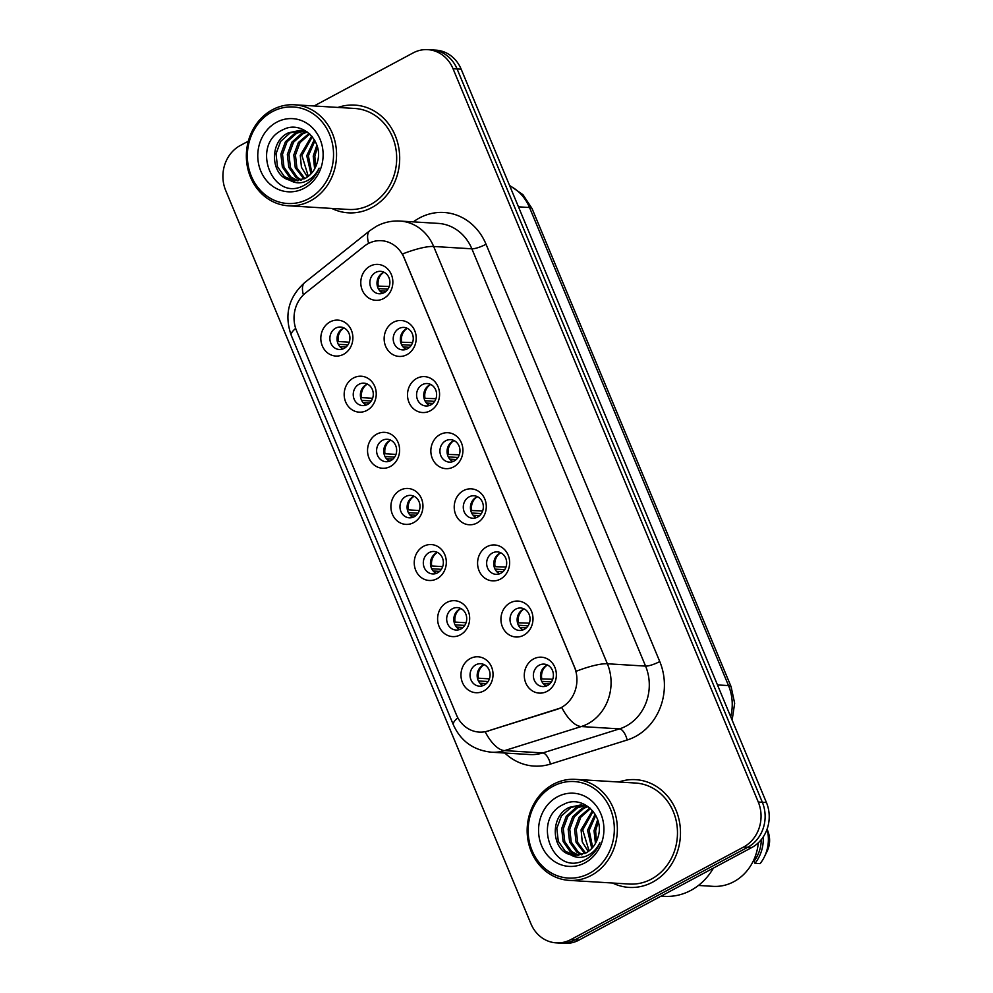 <?xml version="1.0" encoding="UTF-8"?>
<svg xmlns="http://www.w3.org/2000/svg" width="993" height="993" viewBox="0 0 993 993"><rect width="100%" height="100%" fill="white"/><g stroke="black" fill="none" stroke-linecap="round" stroke-linejoin="round"><path stroke-width="1.49" d="M366.951 410.394A17.986 16.025 93.5 0 1 345.663 401.991A17.986 16.025 93.5 0 1 353.458 377.985A17.986 16.025 93.5 0 1 374.758 386.401A17.986 16.025 93.5 0 1 366.951 410.394M359.044 384.254A11.246 10.017 -86.5 0 0 353.409 396.579A11.246 10.017 -86.5 0 0 362.582 405.603A11.246 10.017 -86.5 0 0 367.484 404.511A11.246 10.017 -86.5 0 0 373.12 392.185A11.246 10.017 -86.5 0 0 363.947 383.161A11.246 10.017 -86.5 0 0 359.044 384.254M390.311 466.511A17.986 16.025 93.5 0 1 369.024 458.096A17.986 16.025 93.5 0 1 376.819 434.102A17.986 16.025 93.5 0 1 398.119 442.518A17.986 16.025 93.5 0 1 390.311 466.511M382.404 440.371A11.246 10.017 -86.5 0 0 376.769 452.696A11.246 10.017 -86.5 0 0 385.942 461.72A11.246 10.017 -86.5 0 0 390.845 460.628A11.246 10.017 -86.5 0 0 396.48 448.29A11.246 10.017 -86.5 0 0 387.307 439.266A11.246 10.017 -86.5 0 0 382.404 440.371M413.671 522.628A17.986 16.025 93.5 0 1 392.372 514.213A17.986 16.025 93.5 0 1 400.179 490.219A17.986 16.025 93.5 0 1 421.466 498.623A17.986 16.025 93.5 0 1 413.671 522.628M405.765 496.475A11.246 10.017 -86.5 0 0 400.129 508.801A11.246 10.017 -86.5 0 0 409.29 517.825A11.246 10.017 -86.5 0 0 414.193 516.732A11.246 10.017 -86.5 0 0 419.84 504.407A11.246 10.017 -86.5 0 0 410.668 495.383A11.246 10.017 -86.5 0 0 405.765 496.475M437.032 578.733A17.986 16.025 93.5 0 1 415.732 570.33A17.986 16.025 93.5 0 1 423.539 546.324A17.986 16.025 93.5 0 1 444.827 554.739A17.986 16.025 93.5 0 1 437.032 578.733M429.125 552.592A11.246 10.017 -86.5 0 0 423.477 564.918A11.246 10.017 -86.5 0 0 432.65 573.942A11.246 10.017 -86.5 0 0 437.553 572.849A11.246 10.017 -86.5 0 0 443.188 560.524A11.246 10.017 -86.5 0 0 434.028 551.5A11.246 10.017 -86.5 0 0 429.125 552.592M460.38 634.85A17.986 16.025 93.5 0 1 439.092 626.434A17.986 16.025 93.5 0 1 446.887 602.441A17.986 16.025 93.5 0 1 468.187 610.856A17.986 16.025 93.5 0 1 460.38 634.85M452.485 608.709A11.246 10.017 -86.5 0 0 446.838 621.035A11.246 10.017 -86.5 0 0 456.01 630.058A11.246 10.017 -86.5 0 0 460.913 628.966A11.246 10.017 -86.5 0 0 466.549 616.628A11.246 10.017 -86.5 0 0 457.388 607.604A11.246 10.017 -86.5 0 0 452.485 608.709M483.74 690.967A17.986 16.025 93.5 0 1 462.453 682.551A17.986 16.025 93.5 0 1 470.248 658.558A17.986 16.025 93.5 0 1 491.547 666.961A17.986 16.025 93.5 0 1 483.74 690.967M475.833 664.813A11.246 10.017 -86.5 0 0 470.198 677.139A11.246 10.017 -86.5 0 0 479.371 686.163A11.246 10.017 -86.5 0 0 484.274 685.071A11.246 10.017 -86.5 0 0 489.909 672.745A11.246 10.017 -86.5 0 0 480.736 663.721A11.246 10.017 -86.5 0 0 475.833 664.813M343.603 354.29A17.986 16.025 93.5 0 1 322.303 345.874A17.986 16.025 93.5 0 1 330.11 321.881A17.986 16.025 93.5 0 1 351.398 330.284A17.986 16.025 93.5 0 1 343.603 354.29M335.696 328.137A11.246 10.017 -86.5 0 0 330.048 340.462A11.246 10.017 -86.5 0 0 339.221 349.486A11.246 10.017 -86.5 0 0 344.124 348.394A11.246 10.017 -86.5 0 0 349.759 336.068A11.246 10.017 -86.5 0 0 340.599 327.045A11.246 10.017 -86.5 0 0 335.696 328.137M406.919 354.675A17.986 16.025 93.5 0 1 385.632 346.259A17.986 16.025 93.5 0 1 393.427 322.266A17.986 16.025 93.5 0 1 414.726 330.681A17.986 16.025 93.5 0 1 406.919 354.675M399.012 328.534A11.246 10.017 -86.5 0 0 393.377 340.86A11.246 10.017 -86.5 0 0 402.55 349.884A11.246 10.017 -86.5 0 0 407.453 348.791A11.246 10.017 -86.5 0 0 413.088 336.453A11.246 10.017 -86.5 0 0 403.915 327.429A11.246 10.017 -86.5 0 0 399.012 328.534M430.279 410.792A17.986 16.025 93.5 0 1 408.992 402.376A17.986 16.025 93.5 0 1 416.787 378.383A17.986 16.025 93.5 0 1 438.087 386.786A17.986 16.025 93.5 0 1 430.279 410.792M422.373 384.639A11.246 10.017 -86.5 0 0 416.737 396.964A11.246 10.017 -86.5 0 0 425.91 405.988A11.246 10.017 -86.5 0 0 430.813 404.896A11.246 10.017 -86.5 0 0 436.448 392.57A11.246 10.017 -86.5 0 0 427.275 383.546A11.246 10.017 -86.5 0 0 422.373 384.639M453.64 466.896A17.986 16.025 93.5 0 1 432.34 458.493A17.986 16.025 93.5 0 1 440.147 434.487A17.986 16.025 93.5 0 1 461.447 442.903A17.986 16.025 93.5 0 1 453.64 466.896M445.733 440.755A11.246 10.017 -86.5 0 0 440.098 453.081A11.246 10.017 -86.5 0 0 449.258 462.105A11.246 10.017 -86.5 0 0 454.161 461.013A11.246 10.017 -86.5 0 0 459.809 448.687A11.246 10.017 -86.5 0 0 450.636 439.663A11.246 10.017 -86.5 0 0 445.733 440.755M477 523.013A17.986 16.025 93.5 0 1 455.7 514.597A17.986 16.025 93.5 0 1 463.508 490.604A17.986 16.025 93.5 0 1 484.795 499.02A17.986 16.025 93.5 0 1 477 523.013M469.093 496.872A11.246 10.017 -86.5 0 0 463.446 509.198A11.246 10.017 -86.5 0 0 472.618 518.222A11.246 10.017 -86.5 0 0 477.521 517.13A11.246 10.017 -86.5 0 0 483.169 504.792A11.246 10.017 -86.5 0 0 473.996 495.768A11.246 10.017 -86.5 0 0 469.093 496.872M500.348 579.13A17.986 16.025 93.5 0 1 479.06 570.714A17.986 16.025 93.5 0 1 486.868 546.721A17.986 16.025 93.5 0 1 508.155 555.124A17.986 16.025 93.5 0 1 500.348 579.13M492.454 552.977A11.246 10.017 -86.5 0 0 486.806 565.302A11.246 10.017 -86.5 0 0 495.979 574.326A11.246 10.017 -86.5 0 0 500.882 573.234A11.246 10.017 -86.5 0 0 506.517 560.908A11.246 10.017 -86.5 0 0 497.356 551.885A11.246 10.017 -86.5 0 0 492.454 552.977M523.708 635.247A17.986 16.025 93.5 0 1 502.421 626.831A17.986 16.025 93.5 0 1 510.216 602.825A17.986 16.025 93.5 0 1 531.516 611.241A17.986 16.025 93.5 0 1 523.708 635.247M515.801 609.094A11.246 10.017 -86.5 0 0 510.166 621.419A11.246 10.017 -86.5 0 0 519.339 630.443A11.246 10.017 -86.5 0 0 524.242 629.351A11.246 10.017 -86.5 0 0 529.877 617.025A11.246 10.017 -86.5 0 0 520.704 608.001A11.246 10.017 -86.5 0 0 515.801 609.094M547.069 691.351A17.986 16.025 93.5 0 1 525.769 682.948A17.986 16.025 93.5 0 1 533.576 658.942A17.986 16.025 93.5 0 1 554.876 667.358A17.986 16.025 93.5 0 1 547.069 691.351M539.162 665.211A11.246 10.017 -86.5 0 0 533.526 677.536A11.246 10.017 -86.5 0 0 542.699 686.56A11.246 10.017 -86.5 0 0 547.602 685.468A11.246 10.017 -86.5 0 0 553.238 673.142A11.246 10.017 -86.5 0 0 544.065 664.118A11.246 10.017 -86.5 0 0 539.162 665.211M383.571 298.558A17.986 16.025 93.5 0 1 362.271 290.155A17.986 16.025 93.5 0 1 370.079 266.149A17.986 16.025 93.5 0 1 391.366 274.564A17.986 16.025 93.5 0 1 383.571 298.558M375.664 272.417A11.246 10.017 -86.5 0 0 370.017 284.743A11.246 10.017 -86.5 0 0 379.189 293.767A11.246 10.017 -86.5 0 0 384.092 292.674A11.246 10.017 -86.5 0 0 389.728 280.349A11.246 10.017 -86.5 0 0 380.567 271.325A11.246 10.017 -86.5 0 0 375.664 272.417M366.194 405.082A11.246 10.017 93.5 0 1 360.372 394.978A11.246 10.017 93.5 0 1 366.181 384.688A11.246 10.017 93.5 0 1 367.472 384.117M389.554 461.199A11.246 10.017 93.5 0 1 383.732 451.095A11.246 10.017 93.5 0 1 389.541 440.805A11.246 10.017 93.5 0 1 390.832 440.222M412.902 517.303A11.246 10.017 93.5 0 1 407.093 507.212A11.246 10.017 93.5 0 1 412.902 496.91A11.246 10.017 93.5 0 1 414.193 496.339M436.262 573.42A11.246 10.017 93.5 0 1 430.453 563.316A11.246 10.017 93.5 0 1 436.25 553.027A11.246 10.017 93.5 0 1 437.541 552.456M459.622 629.537A11.246 10.017 93.5 0 1 453.801 619.433A11.246 10.017 93.5 0 1 459.61 609.143A11.246 10.017 93.5 0 1 460.901 608.572M482.983 685.654A11.246 10.017 93.5 0 1 477.161 675.55A11.246 10.017 93.5 0 1 482.97 665.248A11.246 10.017 93.5 0 1 484.261 664.677M342.833 348.965A11.246 10.017 93.5 0 1 337.024 338.861A11.246 10.017 93.5 0 1 342.821 328.571A11.246 10.017 93.5 0 1 344.112 328M406.162 349.362A11.246 10.017 93.5 0 1 400.34 339.258A11.246 10.017 93.5 0 1 406.149 328.968A11.246 10.017 93.5 0 1 407.44 328.385M429.522 405.467A11.246 10.017 93.5 0 1 423.701 395.375A11.246 10.017 93.5 0 1 429.51 385.073A11.246 10.017 93.5 0 1 430.801 384.502M452.87 461.584A11.246 10.017 93.5 0 1 447.061 451.48A11.246 10.017 93.5 0 1 452.87 441.19A11.246 10.017 93.5 0 1 454.161 440.619M476.23 517.701A11.246 10.017 93.5 0 1 470.421 507.597A11.246 10.017 93.5 0 1 476.218 497.307A11.246 10.017 93.5 0 1 477.509 496.736M499.591 573.817A11.246 10.017 93.5 0 1 493.769 563.714A11.246 10.017 93.5 0 1 499.578 553.411A11.246 10.017 93.5 0 1 500.869 552.84M522.951 629.922A11.246 10.017 93.5 0 1 517.13 619.818A11.246 10.017 93.5 0 1 522.939 609.528A11.246 10.017 93.5 0 1 524.23 608.957M546.311 686.039A11.246 10.017 93.5 0 1 540.49 675.935A11.246 10.017 93.5 0 1 546.299 665.645A11.246 10.017 93.5 0 1 547.59 665.074M382.801 293.245A11.246 10.017 93.5 0 1 376.992 283.142A11.246 10.017 93.5 0 1 382.789 272.852A11.246 10.017 93.5 0 1 384.08 272.281M364.071 246.338A30.361 27.047 93.5 0 1 368.155 243.645A30.361 27.047 93.5 0 1 381.386 240.691A30.361 27.047 93.5 0 1 404.089 257.845L574.426 667.035A30.361 27.047 93.5 0 1 556.825 709.412L487.96 730.997A30.361 27.047 93.5 0 1 479.172 732.089A30.361 27.047 93.5 0 1 456.47 714.935L296.547 330.743A30.361 27.047 93.5 0 1 305.621 292.935L364.071 246.338M331.799 208.443A53.97 48.086 -86.5 0 0 348.295 212.837A53.97 48.086 -86.5 0 0 371.816 207.587A53.97 48.086 -86.5 0 0 398.888 148.404A53.97 48.086 -86.5 0 0 354.873 105.097A53.97 48.086 -86.5 0 0 337.968 107.443A53.97 48.086 -86.5 0 1 354.873 105.097A53.97 48.086 -86.5 0 1 398.888 148.404A53.97 48.086 -86.5 0 1 371.816 207.587A53.97 48.086 -86.5 0 1 348.295 212.837A53.97 48.086 -86.5 0 1 331.799 208.443M612.594 883.013A53.97 48.086 -86.5 0 0 629.09 887.407A53.97 48.086 -86.5 0 0 652.612 882.156A53.97 48.086 -86.5 0 0 679.684 822.986A53.97 48.086 -86.5 0 0 635.669 779.666A53.97 48.086 -86.5 0 0 618.763 782.012A53.97 48.086 -86.5 0 1 635.669 779.666A53.97 48.086 -86.5 0 1 679.684 822.986A53.97 48.086 -86.5 0 1 652.612 882.156A53.97 48.086 -86.5 0 1 629.09 887.407A53.97 48.086 -86.5 0 1 612.594 883.013M402.537 253.96L576.25 671.256A39.348 8.602 -22.6 0 1 607.356 663.771A44.97 40.068 93.5 0 1 587.856 723.773A44.97 40.068 93.5 0 1 581.277 726.541L504.556 750.609A44.97 40.068 93.5 0 1 491.523 752.21L529.741 754.543A44.97 40.068 -86.5 0 0 542.774 752.942L619.495 728.874A44.97 40.068 -86.5 0 0 626.062 726.106A44.97 40.068 -86.5 0 0 645.574 666.104L471.861 248.809A44.97 40.068 -86.5 0 0 438.236 223.4L400.03 221.067A44.97 40.068 93.5 0 1 433.656 246.475A39.348 8.602 157.4 0 0 402.537 253.96M248.324 141.192L240.331 145.475A33.725 30.051 -86.5 0 0 225.696 190.482L530.945 923.8A33.725 30.051 -86.5 0 0 556.167 942.854L564.322 943.35A33.725 30.051 -86.5 0 0 579.031 940.073L751.788 847.525L747.717 847.277A33.725 30.051 -86.5 0 0 762.339 802.27L457.09 68.951A33.725 30.051 -86.5 0 0 431.868 49.898A33.725 30.051 -86.5 0 1 457.09 68.951L762.339 802.27A33.725 30.051 -86.5 0 1 747.717 847.277L574.947 939.825L747.717 847.277L743.633 847.017A33.725 30.051 -86.5 0 0 758.267 802.021L453.019 68.703A33.725 30.051 -86.5 0 0 427.797 49.65A33.725 30.051 -86.5 0 0 413.088 52.927L314.061 105.978M560.238 943.102A33.725 30.051 -86.5 0 0 574.947 939.825A33.725 30.051 -86.5 0 1 560.238 943.102M413.336 221.873A56.216 50.084 93.5 0 1 486.049 244.253L659.762 661.549A56.216 50.084 93.5 0 1 635.383 736.545A56.216 50.084 93.5 0 1 627.166 740.008A11.246 4.828 -107.4 0 0 619.495 728.874L581.277 726.541A39.348 16.918 72.6 0 1 561.815 707.599L485.192 731.853A39.348 16.918 72.6 0 0 504.556 750.609L542.774 752.942A11.246 4.828 -107.4 0 1 550.445 764.076A56.216 50.084 93.5 0 1 504.829 753.029M556.167 942.854A33.725 30.051 -86.5 0 0 570.876 939.577L743.633 847.017M751.788 847.525A33.725 30.051 -86.5 0 0 766.422 802.518L461.174 69.2A33.725 30.051 -86.5 0 0 435.952 50.146L427.797 49.65M378.234 288.553L387.903 289.137M377.34 286.083L389.219 286.456M383.497 272.504A12.363 11.022 -86.5 0 0 378.259 285.785M386.153 291.21L380.356 290.85A12.363 11.022 -86.5 0 0 382.255 292.947M343.528 328.236A12.363 11.022 -86.5 0 0 338.29 341.518L349.251 342.188M337.372 341.815L338.29 341.518M338.265 344.273L347.935 344.869M346.185 346.929L340.388 346.582A12.363 11.022 -86.5 0 0 342.287 348.667M401.594 344.67L411.263 345.254M400.7 342.2L412.579 342.573M406.857 328.621A12.363 11.022 -86.5 0 0 401.606 341.902M409.513 347.327L403.717 346.967A12.363 11.022 -86.5 0 0 405.616 349.064M424.954 400.775L434.624 401.371M424.061 398.317L435.939 398.689M430.217 384.738A12.363 11.022 -86.5 0 0 424.967 398.019M432.861 403.431L427.077 403.084A12.363 11.022 -86.5 0 0 428.964 405.169M448.315 456.892L457.984 457.488M447.409 454.422L459.3 454.794M453.578 440.842A12.363 11.022 -86.5 0 0 448.327 454.124M456.221 459.548L450.437 459.188A12.363 11.022 -86.5 0 0 452.324 461.286M471.663 513.009L481.332 513.592M470.769 510.539L482.648 510.911M476.938 496.959A12.363 11.022 -86.5 0 0 471.687 510.241M479.582 515.665L473.798 515.305A12.363 11.022 -86.5 0 0 475.684 517.403M366.889 384.341A12.363 11.022 -86.5 0 0 361.638 397.622L372.611 398.292M360.732 397.92L361.638 397.622M361.626 400.39L371.295 400.973M369.545 403.046L363.748 402.686A12.363 11.022 -86.5 0 0 365.647 404.784M390.249 440.458A12.363 11.022 -86.5 0 0 384.999 453.739L395.971 454.409M384.08 454.037L384.999 453.739M384.986 456.507L394.655 457.09M392.893 459.163L387.109 458.803A12.363 11.022 -86.5 0 0 388.995 460.901M413.609 496.574A12.363 11.022 -86.5 0 0 408.359 509.856L419.331 510.526M407.44 510.154L408.359 509.856M408.346 512.611L418.016 513.207M416.253 515.268L410.469 514.92A12.363 11.022 -86.5 0 0 412.356 517.005M308.575 198.786A48.347 43.071 -86.5 0 0 329.539 134.278A48.347 43.071 -86.5 0 0 272.318 111.675A48.347 43.071 -86.5 0 0 251.341 176.171A48.347 43.071 -86.5 0 0 308.575 198.786M310.437 200.871A50.593 45.082 -86.5 0 0 335.808 145.4A50.593 45.082 -86.5 0 0 294.549 104.786A50.593 45.082 -86.5 0 0 272.492 109.714A50.593 45.082 -86.5 0 0 247.108 165.186A50.593 45.082 -86.5 0 0 288.38 205.787A50.593 45.082 -86.5 0 0 310.437 200.871M288.38 205.787L348.493 209.461A50.593 45.082 -86.5 0 0 370.55 204.546A50.593 45.082 -86.5 0 0 395.934 149.074A50.593 45.082 -86.5 0 0 354.675 108.46L294.549 104.786M314.657 168.872L313.229 156.087L316.866 145.201M315.637 166.961L314.843 156.186L317.462 147.212M310.97 173.899L306.75 155.69L314.297 139.653M311.864 172.894L308.376 155.789L314.955 140.795M307.433 176.977L301.425 167.246L300.283 155.293L311.678 136.004M308.302 176.32L301.897 155.392L312.323 136.798M303.982 178.976L295.281 167.792L293.816 154.896L298.384 142.52L309.121 133.422M304.839 178.554L296.907 167.891L295.43 154.995L300.01 142.62L309.742 133.981M300.581 180.229L295.802 177.337L288.814 167.395L287.349 154.511L291.917 142.123L301.462 133.583L306.527 131.721M301.425 179.981L297.416 177.437L290.44 167.494L288.963 154.61L293.531 142.222L303.076 133.683L307.321 132.032M297.217 180.85L289.323 176.94L282.347 166.998L280.87 154.114L285.45 141.726L294.983 133.186L303.337 130.791M298.049 180.751L290.949 177.039L283.961 167.097L282.496 154.213L287.064 141.825L296.609 133.285L304.131 130.977M289.757 180.192L293.99 180.912L305.074 178.442C311.219 174.979 315.302 169.58 317.313 162.219C324.177 141.056 301.512 119.805 283.29 129.599C249.764 143.973 272.132 201.691 302.902 185.964L304.466 185.182C311.169 181.483 316.047 175.823 319.113 168.177C315.749 174.892 310.97 179.423 304.777 181.744C299.538 183.606 294.536 183.084 289.757 180.192L289.087 179.994C270.518 175.289 268.929 141.366 288.516 132.801L300.109 130.356L307.445 132.081M294.698 180.937L284.47 176.642L277.494 166.7L276.017 153.816L280.597 141.44L290.13 132.901L300.929 130.418M276.699 122.201A36.654 32.67 -86.5 0 0 260.799 171.106A36.654 32.67 -86.5 0 0 304.193 188.248A36.654 32.67 -86.5 0 0 320.094 139.343A36.654 32.67 -86.5 0 0 276.699 122.201M589.37 873.356A48.347 43.071 -86.5 0 0 610.335 808.861A48.347 43.071 -86.5 0 0 553.113 786.245A48.347 43.071 -86.5 0 0 532.136 850.74A48.347 43.071 -86.5 0 0 589.37 873.356M591.232 875.441A50.593 45.082 -86.5 0 0 616.616 819.97A50.593 45.082 -86.5 0 0 575.344 779.356A50.593 45.082 -86.5 0 0 553.287 784.284A50.593 45.082 -86.5 0 0 527.904 839.755A50.593 45.082 -86.5 0 0 569.175 880.369A50.593 45.082 -86.5 0 0 591.232 875.441M569.175 880.369L629.289 884.043A50.593 45.082 -86.5 0 0 651.358 879.115A50.593 45.082 -86.5 0 0 676.73 823.644A50.593 45.082 -86.5 0 0 635.47 783.03L575.344 779.356M661.065 896.12L664.342 896.319A60.71 54.094 -86.5 0 0 690.818 890.411A60.71 54.094 -86.5 0 0 713.421 868.068M698.439 885.446L713.024 886.339A47.788 42.575 -86.5 0 0 733.852 881.685A47.788 42.575 -86.5 0 0 758.317 842.796M595.452 843.442L594.025 830.657L597.662 819.771M596.433 841.53L595.639 830.756L598.258 821.782M591.766 848.469L587.558 830.26L595.092 814.223M592.672 847.463L589.172 830.359L595.75 815.365M588.228 851.547L582.233 841.828L581.079 829.875L592.473 810.573M589.097 850.902L582.705 829.962L593.131 811.368M584.778 853.558L576.089 842.362L574.612 829.478L579.192 817.09L589.916 807.992M585.634 853.136L577.703 842.461L576.225 829.577L580.806 817.189L590.537 808.55M581.377 854.799L576.598 851.907L569.61 841.965L568.145 829.081L572.713 816.705L582.258 808.165L587.322 806.291M582.221 854.551L578.211 852.006L571.236 842.064L569.759 829.18L574.339 816.805L583.872 808.252L588.117 806.601M578.013 855.42L570.119 851.51L563.143 841.567L561.666 828.683L566.246 816.308L575.791 807.768L584.132 805.36M578.845 855.321L571.745 851.609L564.756 841.667L563.292 828.783L567.859 816.407L577.405 807.868L584.939 805.546M570.553 854.762L574.786 855.482L585.87 853.012C592.014 849.561 596.098 844.149 598.109 836.789C604.973 815.625 582.308 794.375 564.086 804.169C530.56 818.555 552.927 876.26 583.698 860.534L585.262 859.752C591.965 856.065 596.855 850.393 599.909 842.747C596.545 849.462 591.766 853.992 585.572 856.314C580.346 858.175 575.332 857.654 570.553 854.762L569.895 854.563C551.314 849.871 549.725 815.936 569.312 807.371L580.917 804.926L588.241 806.651M575.493 855.507L565.265 851.212L558.289 841.282L556.812 828.385L561.393 816.01L570.938 807.47L581.724 804.988M557.495 796.771A36.654 32.67 -86.5 0 0 541.595 845.688A36.654 32.67 -86.5 0 0 584.989 862.83A36.654 32.67 -86.5 0 0 600.889 813.912A36.654 32.67 -86.5 0 0 557.495 796.771M753.265 861.068L754.084 861.117A33.725 30.051 -86.5 0 0 761.283 839.594M754.084 861.117L755.003 863.327L760.104 863.637A35.984 32.061 -86.5 0 0 764.374 856.872L767.515 850.418A22.491 20.034 -86.5 0 0 768.259 832.295L767.13 829.031M764.374 856.872A35.984 32.061 -86.5 0 0 767.068 829.192M755.003 863.327A35.984 32.061 -86.5 0 0 763.232 836.925M495.023 569.113L504.692 569.709M494.129 566.655L506.008 567.028M500.286 553.076A12.363 11.022 -86.5 0 0 495.035 566.358M502.942 571.769L497.145 571.422A12.363 11.022 -86.5 0 0 499.045 573.507M518.383 625.23L528.053 625.826M517.49 622.76L529.368 623.145M523.646 609.181A12.363 11.022 -86.5 0 0 518.396 622.474M526.302 627.886L520.506 627.539A12.363 11.022 -86.5 0 0 522.392 629.624M541.744 681.347L551.413 681.93M540.837 678.877L552.729 679.249M547.006 665.298A12.363 11.022 -86.5 0 0 541.756 678.579M549.65 684.003L543.866 683.643A12.363 11.022 -86.5 0 0 545.753 685.741M436.957 552.679A12.363 11.022 -86.5 0 0 431.719 565.96L442.679 566.631M430.801 566.258L431.719 565.96M431.694 568.728L441.364 569.324M439.614 571.385L433.817 571.025A12.363 11.022 -86.5 0 0 435.716 573.122M460.318 608.796A12.363 11.022 -86.5 0 0 455.067 622.077L466.04 622.748M454.161 622.375L455.067 622.077M455.055 624.845L464.724 625.429M462.974 627.502L457.177 627.142A12.363 11.022 -86.5 0 0 459.076 629.239M483.678 664.913A12.363 11.022 -86.5 0 0 478.427 678.194L489.4 678.864M477.521 678.492L478.427 678.194M478.415 680.95L488.084 681.546M486.334 683.606L480.538 683.258A12.363 11.022 -86.5 0 0 482.424 685.344M556.825 709.412L557.557 709.449M487.96 730.997L488.705 731.047M659.762 661.549A11.246 2.458 -22.6 0 1 645.574 666.104L607.356 663.771L433.656 246.475L471.861 248.809A11.246 2.458 -22.6 0 0 486.049 244.253M400.03 221.067C391.726 220.607 383.919 222.32 376.595 226.205L369.88 230.624A39.348 13.927 51.4 0 0 368.626 243.397M457.823 717.79A39.348 8.602 157.4 0 0 453.391 724.878C460.826 741.2 473.537 750.311 491.523 752.21M453.391 724.878L291.284 335.435A39.348 8.602 -22.6 0 1 295.666 328.385M291.284 335.435C284.035 314.88 288.529 297.255 304.764 282.546A39.348 13.927 51.4 0 0 303.386 294.921M627.166 740.008L550.445 764.076M758.267 802.021L766.422 802.518M453.019 68.703L461.174 69.2M570.876 939.577L579.031 940.073M730.711 716.747A44.97 40.068 -86.5 0 0 728.514 685.592L529.517 207.525A44.97 40.068 -86.5 0 0 509.707 185.815M518.47 206.842L529.517 207.525A22.491 4.915 -22.6 0 1 532.087 208.617L731.096 686.697A22.491 4.915 -22.6 0 0 728.514 685.592L717.467 684.922M369.88 230.624L304.764 282.546M509.533 185.393L523.001 194.74L532.087 208.617M732.126 720.136L734.659 703.305L731.096 686.697"/></g></svg>
